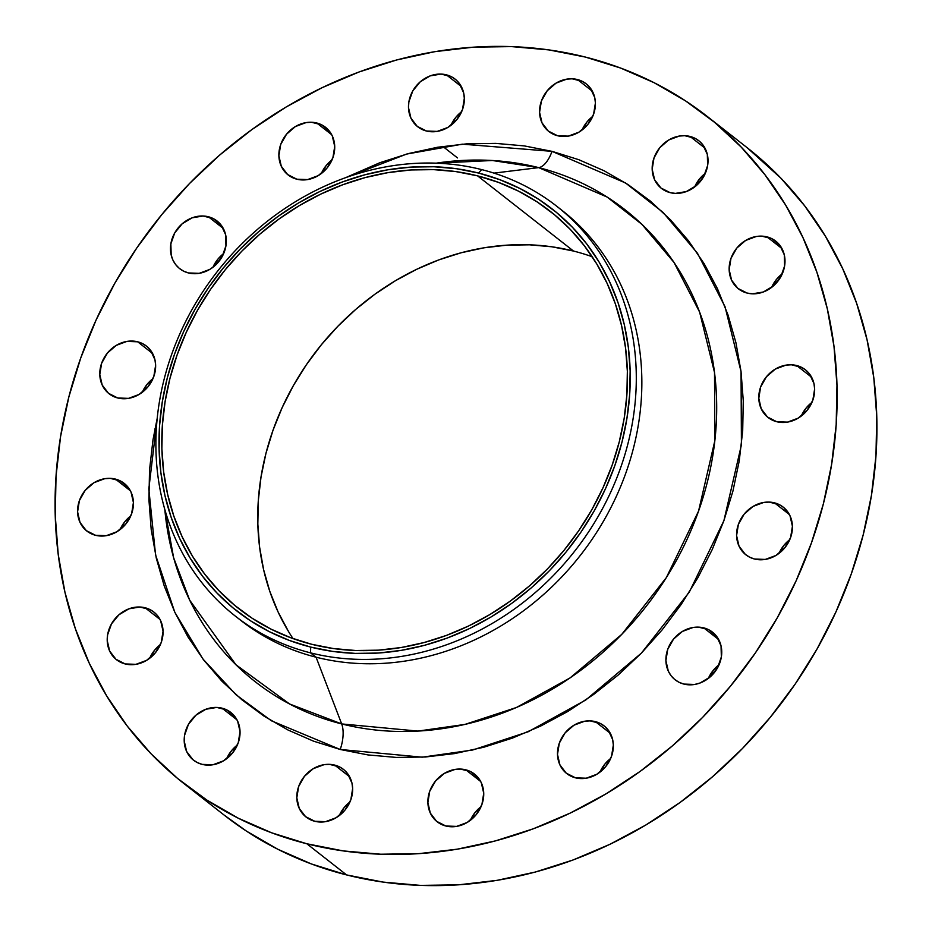<?xml version="1.0" encoding="UTF-8"?>
<svg xmlns="http://www.w3.org/2000/svg" width="932" height="932" viewBox="0 0 932 932"><rect width="100%" height="100%" fill="white"/><g stroke="black" fill="none" stroke-linecap="round" stroke-linejoin="round"><path stroke-width="1.4" d="M316.752 123.001A30.278 26.387 128.1 0 1 325.478 127.265A30.278 26.387 128.1 0 1 330.639 162.727A30.278 26.387 128.1 0 1 296.854 179.2L307.595 179.585L318.22 175.635L327.097 167.946L332.899 157.694L334.716 146.441L332.293 135.897L329.567 131.4L321.645 124.83L311.463 122.255L305.999 122.616L295.374 126.566L286.497 134.255L280.695 144.495L278.878 155.749L281.313 166.304L287.615 174.529L296.854 179.2A30.278 26.387 128.1 0 1 288.116 174.936A30.278 26.387 128.1 0 1 282.967 139.462A30.278 26.387 128.1 0 1 316.752 123.001L331.699 134.721L316.752 123.001M208.349 216.748A30.278 26.387 128.1 0 1 217.074 221.012A30.278 26.387 128.1 0 1 222.235 256.486A30.278 26.387 128.1 0 1 188.45 272.948L199.192 273.332L209.816 269.383L214.57 265.946L222.061 256.801L225.94 245.838L225.626 234.724L221.175 225.16L213.253 218.577L203.071 216.003L192.178 217.82L182.229 223.75L174.738 232.895L170.859 243.858L171.173 254.972L172.909 260.051L175.624 264.548L179.224 268.276L183.546 271.119L188.45 272.948A30.278 26.387 128.1 0 1 179.725 268.684A30.278 26.387 128.1 0 1 174.564 233.21A30.278 26.387 128.1 0 1 208.349 216.748L223.296 228.468L208.349 216.748M137.656 341.799A30.278 26.387 128.1 0 1 146.394 346.052A30.278 26.387 128.1 0 1 151.543 381.526A30.278 26.387 128.1 0 1 117.758 397.987L128.511 398.372L139.136 394.422L148.013 386.745L153.815 376.493L155.632 365.239L154.945 359.775L150.483 350.199L146.895 346.459L142.561 343.628L137.656 341.799L126.915 341.403L116.29 345.353L107.413 353.042L101.611 363.294L99.794 374.548L102.217 385.091L108.531 393.327L117.758 397.987A30.278 26.387 128.1 0 1 109.032 393.723A30.278 26.387 128.1 0 1 103.871 358.261A30.278 26.387 128.1 0 1 137.656 341.799L152.615 353.508L137.656 341.799M115.451 479.095A30.278 26.387 128.1 0 1 124.177 483.358A30.278 26.387 128.1 0 1 129.338 518.821A30.278 26.387 128.1 0 1 95.553 535.294L106.295 535.679L116.919 531.729L125.797 524.04L131.598 513.8L133.416 502.534L130.993 491.991L128.267 487.494L120.344 480.924L110.162 478.349L104.699 478.71L94.074 482.66L85.196 490.349L79.395 500.589L77.577 511.843L80.012 522.398L86.315 530.623L95.553 535.294A30.278 26.387 128.1 0 1 86.816 531.03A30.278 26.387 128.1 0 1 81.666 495.556A30.278 26.387 128.1 0 1 115.451 479.095L130.398 490.815L115.451 479.095M145.089 607.757A30.278 26.387 128.1 0 1 153.815 612.021A30.278 26.387 128.1 0 1 158.976 647.484A30.278 26.387 128.1 0 1 125.191 663.945L135.932 664.33L146.557 660.38L155.446 652.703L161.236 642.451L163.053 631.197L160.63 620.654L157.916 616.157L154.316 612.417L149.982 609.586L139.8 607.012L128.907 608.829L118.97 614.759L111.479 623.892L107.599 634.855L107.215 640.505L109.65 651.049L115.964 659.285L125.191 663.945A30.278 26.387 128.1 0 1 116.465 659.693A30.278 26.387 128.1 0 1 111.304 624.219A30.278 26.387 128.1 0 1 145.089 607.757L160.036 619.477L145.089 607.757M222.072 708.18A30.278 26.387 128.1 0 1 230.798 712.444A30.278 26.387 128.1 0 1 235.959 747.907A30.278 26.387 128.1 0 1 202.174 764.38L212.915 764.764L223.54 760.815L232.429 753.126L238.219 742.874L240.037 731.62L237.613 721.077L234.887 716.58L226.965 710.009L216.783 707.435L205.89 709.252L195.953 715.182L188.462 724.327L184.583 735.29L184.198 740.928L186.633 751.483L192.947 759.708L197.269 762.551L202.174 764.38A30.278 26.387 128.1 0 1 193.448 760.116A30.278 26.387 128.1 0 1 188.287 724.642A30.278 26.387 128.1 0 1 222.072 708.18L237.019 719.9L222.072 708.18M334.67 765.09A30.278 26.387 128.1 0 1 343.407 769.343A30.278 26.387 128.1 0 1 348.556 804.817A30.278 26.387 128.1 0 1 314.771 821.278L325.524 821.663L336.149 817.713L345.026 810.036L350.828 799.784L352.645 788.53L351.958 783.066L347.496 773.49L343.908 769.75L339.574 766.919L329.392 764.345L323.928 764.706L313.303 768.655L304.426 776.333L298.624 786.585L296.807 797.839L299.242 808.382L305.545 816.618L314.771 821.278A30.278 26.387 128.1 0 1 306.046 817.026A30.278 26.387 128.1 0 1 300.896 781.552A30.278 26.387 128.1 0 1 334.67 765.09L349.628 776.799L334.67 765.09M465.755 769.809A30.278 26.387 128.1 0 1 474.493 774.073A30.278 26.387 128.1 0 1 479.642 809.535A30.278 26.387 128.1 0 1 445.857 826.008L456.61 826.393L467.235 822.443L476.112 814.754L481.914 804.502L483.731 793.249L481.296 782.705L478.582 778.208L470.66 771.638L460.478 769.063L455.014 769.424L444.389 773.374L435.512 781.063L429.71 791.303L427.893 802.557L430.316 813.112L436.63 821.337L445.857 826.008A30.278 26.387 128.1 0 1 437.131 821.744A30.278 26.387 128.1 0 1 431.97 786.27A30.278 26.387 128.1 0 1 465.755 769.809L480.714 781.529L465.755 769.809M595.362 721.624A30.278 26.387 128.1 0 1 604.099 725.888A30.278 26.387 128.1 0 1 609.248 761.362A30.278 26.387 128.1 0 1 575.463 777.824L586.216 778.208L596.841 774.259L605.718 766.57L611.52 756.33L613.338 745.076L612.65 739.6L608.188 730.036L604.6 726.296L600.266 723.453L590.084 720.879L584.62 721.24L573.995 725.189L565.118 732.878L559.317 743.13L557.499 754.384L559.934 764.927L566.237 773.152L575.463 777.824A30.278 26.387 128.1 0 1 566.738 773.56A30.278 26.387 128.1 0 1 561.577 738.097A30.278 26.387 128.1 0 1 595.362 721.624L610.32 733.344L595.362 721.624M703.765 627.877A30.278 26.387 128.1 0 1 712.491 632.141A30.278 26.387 128.1 0 1 717.652 667.615A30.278 26.387 128.1 0 1 683.867 684.076L694.608 684.461L700.048 683.005L709.986 677.075L717.477 667.929L721.356 656.967L721.042 645.853L716.591 636.288L708.669 629.706L698.487 627.131L693.024 627.492L682.399 631.442L673.51 639.131L667.72 649.383L665.902 660.637L668.326 671.18L671.04 675.677L674.64 679.405L678.962 682.247L683.867 684.076A30.278 26.387 128.1 0 1 675.141 679.812A30.278 26.387 128.1 0 1 669.98 644.35A30.278 26.387 128.1 0 1 703.765 627.877L718.712 639.597L703.765 627.877M774.457 502.837A30.278 26.387 128.1 0 1 783.183 507.101A30.278 26.387 128.1 0 1 788.344 542.564A30.278 26.387 128.1 0 1 754.559 559.025L765.3 559.421L775.925 555.472L784.802 547.783L790.604 537.531L792.421 526.277L789.998 515.734L783.684 507.497L779.35 504.666L769.168 502.092L763.704 502.453L753.079 506.402L744.202 514.08L738.4 524.332L736.583 535.585L739.018 546.129L745.32 554.365L749.654 557.208L754.559 559.025A30.278 26.387 128.1 0 1 745.821 554.773A30.278 26.387 128.1 0 1 740.672 519.299A30.278 26.387 128.1 0 1 774.457 502.837L789.404 514.557L774.457 502.837M796.662 365.53A30.278 26.387 128.1 0 1 805.399 369.794A30.278 26.387 128.1 0 1 810.549 405.269A30.278 26.387 128.1 0 1 776.764 421.73L787.517 422.114L798.142 418.165L807.019 410.476L812.821 400.236L814.638 388.982L813.951 383.506L809.489 373.942L805.9 370.202L801.567 367.359L791.385 364.785L785.921 365.146L775.296 369.095L766.419 376.784L760.617 387.036L758.799 398.29L761.223 408.833L767.537 417.058L776.764 421.73A30.278 26.387 128.1 0 1 768.038 417.466A30.278 26.387 128.1 0 1 762.877 382.003A30.278 26.387 128.1 0 1 796.662 365.53L811.621 377.25L796.662 365.53M767.024 236.879A30.278 26.387 128.1 0 1 775.75 241.143A30.278 26.387 128.1 0 1 780.911 276.606A30.278 26.387 128.1 0 1 747.126 293.067L752.415 293.813L763.308 292.007L773.245 286.066L780.736 276.932L784.616 265.97L784.301 254.855L779.851 245.279L771.929 238.709L761.747 236.134L756.283 236.495L745.658 240.444L736.769 248.122L730.979 258.374L729.162 269.628L731.585 280.171L737.899 288.407L747.126 293.067A30.278 26.387 128.1 0 1 738.4 288.815A30.278 26.387 128.1 0 1 733.239 253.341A30.278 26.387 128.1 0 1 767.024 236.879L781.983 248.599L767.024 236.879M690.041 136.456A30.278 26.387 128.1 0 1 698.767 140.709A30.278 26.387 128.1 0 1 703.928 176.183A30.278 26.387 128.1 0 1 670.143 192.644L675.432 193.39L686.325 191.573L696.262 185.643L703.753 176.498L707.633 165.535L707.318 154.421L702.868 144.856L699.28 141.116L694.946 138.274L684.764 135.699L679.3 136.06L668.675 140.01L659.786 147.699L653.996 157.951L652.179 169.205L654.602 179.748L660.916 187.984L670.143 192.644A30.278 26.387 128.1 0 1 661.417 188.38A30.278 26.387 128.1 0 1 656.256 152.918A30.278 26.387 128.1 0 1 690.041 136.456L705 148.165L690.041 136.456M446.358 74.828A30.278 26.387 128.1 0 1 455.084 79.08A30.278 26.387 128.1 0 1 460.245 114.554A30.278 26.387 128.1 0 1 426.46 131.016L437.201 131.4L447.826 127.451L456.715 119.774L462.505 109.522L464.322 98.268L463.635 92.792L459.173 83.228L455.585 79.488L451.251 76.645L441.069 74.071L430.176 75.888L420.239 81.818L412.748 90.963L408.868 101.926L408.484 107.576L410.919 118.119L417.221 126.356L426.46 131.016A30.278 26.387 128.1 0 1 417.722 126.752A30.278 26.387 128.1 0 1 412.573 91.289A30.278 26.387 128.1 0 1 446.358 74.828L461.305 86.536L446.358 74.828M577.444 79.546A30.278 26.387 128.1 0 1 586.17 83.81A30.278 26.387 128.1 0 1 591.319 119.273A30.278 26.387 128.1 0 1 557.546 135.734L568.287 136.13L578.912 132.181L587.789 124.492L593.591 114.24L595.408 102.986L594.721 97.522L590.259 87.946L586.671 84.206L582.337 81.375L572.155 78.801L566.691 79.162L556.066 83.111L547.189 90.788L541.387 101.04L539.57 112.294L542.005 122.838L548.307 131.074L557.546 135.734A30.278 26.387 128.1 0 1 548.808 131.482A30.278 26.387 128.1 0 1 543.659 96.008A30.278 26.387 128.1 0 1 577.444 79.546L592.391 91.266L577.444 79.546M235.47 616.215L241.015 620.561A260.424 226.884 -51.9 0 0 316.076 657.2L341.683 723.931L289.607 703.998L235.959 664.772L189.72 600.22L173.643 557.79L164.824 509.478A299.801 261.193 -51.9 0 0 341.683 723.931A24.22 11.091 -75.8 0 1 340.203 749.479L271.433 720.809L236.134 694.841L202.908 658.982L174.82 612.266L155.562 554.901L148.817 488.904L157.228 418.212L152.988 439.857L149.528 469.996L148.934 499.948L151.194 529.434L156.296 558.152L164.183 585.832L174.797 612.207L188.008 637.022L203.724 660.042L221.758 681.047L241.959 699.827L264.129 716.207L288.046 730.024L313.49 741.15L340.203 749.479A24.22 11.091 104.2 0 0 341.683 723.931L417.967 731.096L464.87 724.432L516.41 707.505L570.081 677.902L621.807 634.319L666.357 577.572L698.557 511.109L714.856 440.638L714.518 372.532L699.617 312.103L674.011 262.451L641.938 224.379L607.093 197.036L538.684 167.62A24.22 11.091 104.2 0 0 552.012 151.345L625.558 182.987L663.036 212.38L697.509 253.318L725.038 306.698L741.057 371.67L741.418 444.89L723.908 520.662L689.284 592.123L641.379 653.134L585.774 699.99L528.06 731.818L472.64 750.015L422.219 757.18L340.203 749.479L367.942 754.92L396.438 757.436L425.4 756.994L454.571 753.592L483.661 747.278L512.39 738.109L540.478 726.156L567.658 711.559L593.661 694.445L618.254 674.978L641.181 653.344L662.233 629.764L681.199 604.449L697.905 577.665L712.188 549.635L723.908 520.662L732.948 491.013L739.227 460.967L742.688 430.829L743.282 400.877L741.022 371.39L735.919 342.673L728.032 314.993L717.419 288.617L704.208 263.803L688.503 240.782L670.457 219.777L650.256 200.997L628.086 184.618L604.169 170.801L578.725 159.675L552.012 151.345L524.273 145.905L495.777 143.388L466.815 143.831L437.644 147.233L408.554 153.547L379.825 162.727L345.749 177.616L406.655 154.06L462.319 144.169L552.012 151.345A24.22 11.091 -75.8 0 1 538.684 167.62A299.801 261.193 -51.9 0 0 436.188 163.17L492.352 160.502L538.684 167.62L493.96 173.119L538.684 167.62A299.801 261.193 -51.9 0 1 698.557 511.109A299.801 261.193 -51.9 0 1 341.683 723.931L316.076 657.2L310.531 652.854L310.694 647.088A255.461 222.562 128.1 0 1 174.459 354.393A255.461 222.562 128.1 0 1 478.559 173.049L481.658 169.601A260.424 226.884 -51.9 0 0 171.651 354.463A260.424 226.884 -51.9 0 0 310.531 652.854A260.424 226.884 128.1 0 1 235.47 616.215A260.424 226.884 128.1 0 1 191.107 311.183A260.424 226.884 128.1 0 1 481.658 169.601A260.424 226.884 128.1 0 1 556.719 206.228A260.424 226.884 128.1 0 1 601.082 511.26A260.424 226.884 128.1 0 1 310.531 652.854L316.076 657.2A260.424 226.884 128.1 0 1 238.266 618.37M184.629 784.127L224.402 815.29A423.955 369.352 -51.9 0 0 346.599 874.927L306.814 843.763A423.955 369.352 128.1 0 1 184.629 784.127A423.955 369.352 128.1 0 1 112.411 287.557A423.955 369.352 128.1 0 1 585.401 57.073L585.401 57.073A423.955 369.352 128.1 0 1 707.598 116.71A423.955 369.352 128.1 0 1 779.804 613.268A423.955 369.352 128.1 0 1 306.814 843.763L346.599 874.927L383.087 882.091L420.553 885.4L458.661 884.817L497.024 880.356L535.283 872.049L573.063 859.98L610.006 844.264L645.76 825.065L679.964 802.545L712.304 776.95L742.466 748.501L770.147 717.477L795.101 684.193L817.073 648.952L835.853 612.103L851.266 573.984L863.16 534.991L871.42 495.475L875.963 455.83L876.756 416.429L873.785 377.658L867.075 339.889L856.694 303.483L842.738 268.789L825.356 236.145L804.7 205.867L780.969 178.245L747.103 147.664M477.557 175.857A252.432 219.929 128.1 0 1 550.323 211.366A252.432 219.929 128.1 0 1 593.311 507.043A252.432 219.929 128.1 0 1 311.684 644.28A252.432 219.929 128.1 0 1 238.93 608.771A252.432 219.929 128.1 0 1 195.93 313.105A252.432 219.929 128.1 0 1 477.557 175.857L573.506 251.046L477.557 175.857L455.841 171.593L433.52 169.624L410.837 169.974L387.992 172.63L365.216 177.581L342.72 184.769L320.725 194.124L299.44 205.553L279.064 218.962L259.807 234.2L241.854 251.139L225.369 269.616L210.516 289.433L197.433 310.414L186.249 332.363L177.068 355.057L169.985 378.276L165.069 401.797L162.366 425.411L161.888 448.863L163.659 471.953L167.655 494.438L173.841 516.118L182.148 536.774L192.493 556.218L204.795 574.24L218.927 590.69L234.748 605.392L252.106 618.219L270.839 629.042L290.761 637.756L311.684 644.28L333.411 648.544L355.721 650.513L378.404 650.163L401.249 647.507L424.037 642.556L446.533 635.379L468.528 626.024L489.813 614.584L510.177 601.175L529.434 585.937L547.387 568.998L563.872 550.532L578.737 530.704L591.82 509.722L602.992 487.786L612.173 465.091L619.256 441.873L624.172 418.34L626.887 394.737L627.352 371.274L625.582 348.184L621.586 325.699L615.411 304.018L607.105 283.363L596.748 263.931L584.446 245.897L570.326 229.447L554.505 214.744L537.135 201.918L518.413 191.095L498.48 182.381L477.557 175.857M592.193 256.743A252.432 219.929 -51.9 0 0 573.506 251.046A252.432 219.929 -51.9 0 0 310.822 358.424A252.432 219.929 -51.9 0 0 292.998 638.583M288.442 631.395L278.097 611.963L269.791 591.307L263.605 569.627L259.609 547.142L257.838 524.052L258.315 500.589L261.018 476.986L265.935 453.453L273.018 430.235L282.198 407.54L293.382 385.603L306.465 364.622L321.319 344.793L337.803 326.328L355.756 309.389L375.013 294.139L395.389 280.742L416.674 269.301L438.669 259.946L461.165 252.77L483.941 247.819L506.787 245.163L529.469 244.813L551.791 246.782L573.506 251.046M224.158 815.092L246.537 831.169L277.992 849.343L311.463 863.976L346.599 874.927A423.955 369.352 -51.9 0 0 819.589 644.443A423.955 369.352 -51.9 0 0 747.371 147.873L707.598 116.71M321.33 173.527L326.282 165.43L332.048 159.838A30.278 26.387 -51.9 0 0 321.33 173.527M223.657 253.597A30.278 26.387 -51.9 0 0 212.927 267.274L217.878 259.178L223.657 253.586M156.366 428.837L155.05 428.382M142.246 392.325L147.198 384.217L152.965 378.637A30.278 26.387 -51.9 0 0 142.246 392.325M120.03 529.621L124.981 521.524L130.748 515.932A30.278 26.387 -51.9 0 0 120.03 529.621M149.668 658.283L154.619 650.175L160.397 644.594A30.278 26.387 -51.9 0 0 149.668 658.283M226.651 758.706L231.602 750.598L237.38 745.018A30.278 26.387 -51.9 0 0 226.651 758.706M339.26 815.617L344.211 807.508L349.978 801.928A30.278 26.387 -51.9 0 0 339.26 815.617M470.345 820.335L475.285 812.226L481.063 806.646A30.278 26.387 -51.9 0 0 470.345 820.335M599.952 772.162L604.903 764.054L610.67 758.473A30.278 26.387 -51.9 0 0 599.952 772.162M708.343 678.403L713.295 670.306L719.073 664.726A30.278 26.387 -51.9 0 0 708.343 678.403M779.036 553.363L783.987 545.255L789.754 539.675A30.278 26.387 -51.9 0 0 779.036 553.363M801.252 416.068L806.203 407.96L811.97 402.379A30.278 26.387 -51.9 0 0 801.252 416.056M771.603 287.406L776.554 279.297L782.332 273.717A30.278 26.387 -51.9 0 0 771.603 287.406M694.62 186.983L699.571 178.874L705.349 173.294A30.278 26.387 -51.9 0 0 694.62 186.983M450.937 125.354L455.888 117.246L461.655 111.665A30.278 26.387 -51.9 0 0 450.937 125.354M582.022 130.072L586.974 121.964L592.74 116.384A30.278 26.387 -51.9 0 0 582.022 130.072M585.401 57.073L620.537 68.024L654.008 82.657L685.463 100.831L714.623 122.372L741.185 147.07L764.916 174.692L785.571 204.97L802.953 237.613L816.91 272.307L827.29 308.713L834 346.483L836.971 385.254L836.179 424.654L831.635 464.299L823.375 503.816L811.481 542.808L796.068 580.927L777.288 617.776L755.316 653.017L730.362 686.302L702.681 717.325L672.52 745.775L640.179 771.37L605.975 793.889L570.221 813.088L533.279 828.804L495.498 840.874L457.239 849.18L418.876 853.642L380.769 854.225L343.302 850.916L306.814 843.763L271.678 832.812L238.208 818.168L206.753 799.994L177.593 778.453L151.031 753.755L127.3 726.133L106.644 695.854L89.262 663.211L75.306 628.518L64.925 592.111L58.215 554.342L55.244 515.571L56.037 476.17L60.58 436.526L68.84 397.009L80.734 358.016L96.147 319.897L114.927 283.048L136.899 247.807L161.853 214.523L189.534 183.499L219.696 155.05L252.036 129.455L286.24 106.935L321.994 87.736L358.937 72.02L396.717 59.951L434.976 51.644L473.34 47.183L511.447 46.6L548.913 49.909L585.401 57.073M559.48 208.43A260.424 226.884 128.1 0 1 607.594 513.847A260.424 226.884 128.1 0 1 316.076 657.2A260.424 226.884 -51.9 0 0 606.627 515.617A260.424 226.884 -51.9 0 0 562.264 210.574L556.719 206.228M310.531 652.854A260.424 226.884 -51.9 0 0 620.537 467.981A260.424 226.884 -51.9 0 0 481.658 169.601L478.559 173.049A255.461 222.562 128.1 0 1 614.782 465.744A255.461 222.562 128.1 0 1 310.694 647.088L310.531 652.854M478.559 173.049L499.727 179.655L519.893 188.474L538.847 199.425L556.416 212.403L572.423 227.28L586.729 243.928L599.171 262.172L609.644 281.848L618.056 302.749L624.312 324.685L628.354 347.45L630.149 370.808L629.671 394.551L626.933 418.433L621.947 442.246L614.782 465.744L605.497 488.718L594.185 510.922L580.939 532.149L565.91 552.21L549.228 570.908L531.054 588.045L511.563 603.47L490.954 617.042L469.413 628.611L447.15 638.082L424.386 645.352L401.331 650.35L378.217 653.041L355.255 653.402L332.677 651.41L310.694 647.088L289.514 640.494L269.348 631.675L250.393 620.724L232.825 607.734L216.818 592.857L202.524 576.209L190.07 557.965L179.596 538.3L171.185 517.388L164.929 495.451L160.887 472.699L159.104 449.329L159.57 425.598L162.319 401.704L167.294 377.891L174.459 354.393L183.744 331.431L195.068 309.226L208.302 287.988L223.342 267.927L240.025 249.24L258.199 232.091L277.678 216.667L298.298 203.106L319.827 191.526L342.091 182.066L364.855 174.797L387.91 169.787L411.035 167.096L433.986 166.746L456.575 168.739L478.559 173.049M442.817 146.417L457.507 157.927"/></g></svg>
